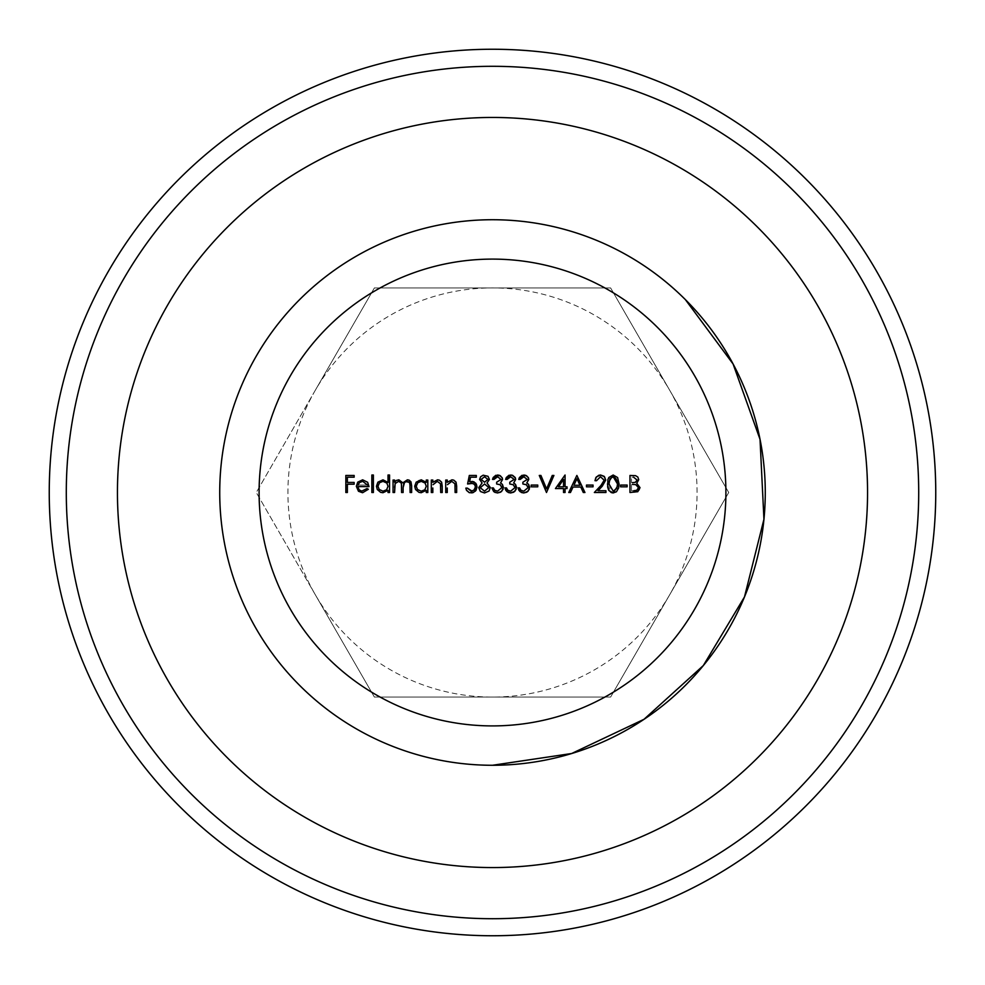 <?xml version="1.0" encoding="UTF-8"?>
<svg xmlns="http://www.w3.org/2000/svg" width="985" height="985" viewBox="0 0 985 985"><rect width="100%" height="100%" fill="white"/><g stroke="black" fill="none" stroke-linecap="round" stroke-linejoin="round"><path stroke-width="0.74" stroke-dasharray="4.92 3.69" d="M616.869 488.264L613.212 491.183L609.924 489.151L609.173 481.111L611.734 477.097L614.492 477.011L616.45 478.772L617.521 483.98L616.869 488.264M627.137 485.063L627.137 486.812L620.575 486.812L620.575 485.063L627.137 485.063M563.531 492.5L563.531 488.56L555.442 488.56L565.058 475.016L565.058 486.812L567.028 486.812L567.028 488.56L565.058 488.56L565.058 492.5L563.531 492.5M563.531 486.812L558.458 486.812M467.579 483.98L469.328 475.447L476.321 475.447L476.321 477.196L470.522 477.196L469.611 481.69M465.831 488.129L467.37 488.129M447.252 487.994L447.252 492.5L445.725 492.5L445.725 480.04L447.252 480.04L447.252 482.293M456.658 486.134L456.658 492.5L455.119 492.5L455.119 486.639M432.834 487.994L432.834 492.5L431.307 492.5L431.307 480.04L432.834 480.04L432.834 482.293M442.228 486.134L442.228 492.5L440.701 492.5L440.701 486.639M426.271 480.04L426.271 482.342L421.235 479.818L418.896 480.224L415.461 483.179L415.067 488.474L417.775 491.774L421.186 492.722L426.271 490.345L426.271 492.5L427.81 492.5L427.81 480.04L426.271 480.04M421.235 491.183L417.862 489.89L416.224 486.258L417.406 483.093L421.26 481.357L424.67 482.638L426.271 486.294L425.052 489.57L421.235 491.183M373.377 475.016L373.377 492.5L371.85 492.5L371.85 475.016L373.377 475.016M362.406 491.183L359.34 490.025L357.863 486.602L369.006 486.602L367.651 482.281L362.64 479.818L357.764 482.145L356.336 486.307L357.961 490.715L361.064 492.562L362.603 492.722L368.353 489.274L366.999 488.56L362.406 491.183M359.513 482.527L362.714 481.357L367.479 485.063L358.023 485.063L359.513 482.527M358.023 485.063L367.479 485.063M315.335 390.208A204.572 204.572 0 0 0 492.5 697.072A204.572 204.572 0 0 0 669.665 390.208A204.572 204.572 0 0 0 315.335 390.208L256.272 492.5L374.386 697.072L610.614 697.072L728.728 492.5L610.614 287.928L374.386 287.928L315.335 390.208M315.335 594.792L374.386 697.072L610.614 697.072L728.728 492.5L610.614 287.928L374.386 287.928L256.272 492.5L315.335 594.792M492.5 66.303A426.197 426.197 0 0 1 861.604 705.605A426.197 426.197 0 0 1 123.396 705.605A426.197 426.197 0 0 1 492.5 66.303M492.5 219.729A272.771 272.771 0 0 0 219.729 492.5A272.771 272.771 0 0 0 492.5 765.271A272.771 272.771 0 0 0 765.271 492.5A272.771 272.771 0 0 0 492.5 219.729M347.373 484.189L347.373 492.5L345.846 492.5L345.846 475.447L354.144 475.447L354.144 477.196L347.373 477.196L347.373 482.441L354.144 482.441L354.144 484.189L347.373 484.189M388.028 475.016L388.028 482.453L382.98 479.818L380.641 480.224L377.218 483.192L376.812 488.474L379.52 491.774L382.943 492.722L388.028 490.345L388.028 492.5L389.555 492.5L389.555 475.016L388.028 475.016M382.993 491.183L379.607 489.89L377.969 486.258L379.151 483.093L383.005 481.357L386.428 482.625L388.028 486.294L386.797 489.57L382.993 491.183M394.579 487.255L394.579 492.5L393.052 492.5L393.052 480.04L394.579 480.04L394.579 482.207M411.631 485.753L411.631 492.5L410.105 492.5L410.105 485.74M403.111 487.649L403.111 492.5L401.572 492.5L401.572 486.159M489.434 479.436L488.363 476.666L485.753 475.139L482.675 475.349L480.151 477.442L479.609 479.387L482.096 483.007L478.735 487.673L481.209 492.143L484.497 492.943L489.028 491.072L490.308 487.538L487.021 483.007L489.434 479.436M484.583 482.231L481.136 479.412L484.521 476.765L487.907 479.375L484.583 482.231M484.521 491.183L480.261 487.723L484.62 483.98L488.782 487.563L484.521 491.183M494.027 479.387L492.5 479.387M491.847 487.907L493.374 487.907M496.649 483.98L496.649 482.231M507.14 479.387L505.613 479.387M504.96 487.907L506.487 487.907M509.762 483.98L509.762 482.231M520.252 479.387L518.726 479.387M518.073 487.907L519.6 487.907M522.875 483.98L522.875 482.231M537.748 485.063L537.748 486.812L531.186 486.812L531.186 485.063L537.748 485.063M553.915 475.447L546.49 492.5L539.275 475.447L540.913 475.447L546.589 488.892L552.277 475.447L553.915 475.447M570.45 492.5L568.776 492.5L577.087 475.447L584.955 492.5L583.292 492.5L580.768 487.033L573.036 487.033L570.45 492.5M574.489 483.98L576.964 478.772L579.968 485.285L573.873 485.285M593.044 485.063L593.044 486.812L586.481 486.812L586.481 485.063L593.044 485.063M596.541 480.692L595.002 480.692M602.266 486.196L598.006 490.752L605.935 490.752L605.935 492.5L594.349 492.5L600.961 485.445M629.981 492.5L636.889 492.131L639.413 490.025L640.028 487.661L636.753 483.303L638.723 479.67L638.342 477.897L636.322 475.903L629.981 475.447L629.981 492.5M632.53 482.662L631.508 482.662L631.508 477.196L633.589 477.196L637.184 479.707L637.024 480.643L634.943 482.441L631.508 482.662L631.508 477.196L633.589 477.196M633.687 490.752L631.508 490.752L631.508 484.411L635.707 484.62L638.502 487.661L637.036 490.148L631.508 490.752L631.508 484.411L632.518 484.411M492.5 765.271L571.62 753.513L644.042 719.296L703.327 665.552L744.488 596.91L763.941 519.28L760.026 439.335L733.086 363.982L685.425 299.674"/><path stroke-width="1.48" d="M613.163 475.016L617.607 477.54L619.048 483.98L613.163 492.943L608.853 490.505L607.462 483.98L613.163 475.016L608.828 477.479L607.88 479.72L607.671 487.07L608.595 490.062L611.279 492.574L613.163 492.943L616.438 491.761L618.642 487.969L619.048 483.98L613.163 475.016M609.001 483.98L613.212 491.183L616.869 488.264L617.521 483.98L613.212 476.765L609.937 478.796L609.001 483.98M620.575 486.812L627.137 486.812L627.137 485.063L620.575 485.063L620.575 486.812M555.442 488.56L563.531 488.56L563.531 492.5L565.058 492.5L565.058 488.56L567.028 488.56L567.028 486.812L565.058 486.812L565.058 475.016L555.442 488.56M558.458 486.812L563.531 479.412L563.531 486.812L563.531 479.412L558.458 486.812L563.531 486.812M471.335 483.106L467.579 483.98L472.997 483.352L474.955 484.915L475.447 486.861L474.487 484.3L471.335 483.106M469.611 481.69L473.933 481.825L476.371 484.164L476.986 486.935L475.472 491.072L472.197 492.845L469.205 492.635L466.582 490.395L465.831 488.129L466.434 490.136L469.316 492.672L473.243 492.574L476.075 490.259L476.986 486.935L475.755 483.253L472.726 481.456L469.611 481.69L470.522 477.196L476.321 477.196L476.321 475.447L469.328 475.447L467.579 483.98M467.37 488.129L471.125 491.183L474.031 490.087L475.447 486.861L474.45 489.668L471.987 491.109L467.37 488.129L465.831 488.129M447.252 482.293L451.992 479.818L453.703 480.126L456.08 482.293L456.658 486.134L455.944 482.034L453.765 480.138L451.992 479.818L447.252 482.293L447.252 480.04L445.725 480.04L445.725 492.5L447.252 492.5L447.252 487.994M455.119 486.639L454.947 483.807L451.733 481.357L447.498 484.657L451.733 481.357L454.947 483.807L455.119 492.5L456.658 492.5L456.658 486.134M432.834 482.293L437.574 479.818L439.285 480.126L441.649 482.293L442.228 486.134L441.514 482.034L439.347 480.151L437.574 479.818L432.834 482.293L432.834 480.04L431.307 480.04L431.307 492.5L432.834 492.5L432.834 487.994M440.701 486.639L440.517 483.807L437.303 481.357L433.068 484.657L437.303 481.357L440.517 483.807L440.701 492.5L442.228 492.5L442.228 486.134M421.235 479.818L426.271 482.342L426.271 480.04L427.81 480.04L427.81 492.5L426.271 492.5L426.271 490.345L421.186 492.722L418.908 492.328L415.547 489.496L414.685 486.233L416.175 482.17L421.235 479.818M421.26 481.357L417.751 482.724L416.224 486.258L417.468 489.483L421.235 491.183L424.831 489.791L426.271 486.294L425.089 483.056L421.26 481.357M371.85 492.5L373.377 492.5L373.377 475.016L371.85 475.016L371.85 492.5M369.006 486.602L357.863 486.602L359.131 489.828L361.717 491.146L366.999 488.56L368.353 489.274L362.603 492.722L358.478 491.269L356.336 486.307L357.764 482.145L362.64 479.818L367.651 482.281L369.006 486.602M367.479 485.063L362.714 481.357L359.513 482.527L358.023 485.063M492.5 935.75A443.25 443.25 0 0 1 49.25 492.5A443.25 443.25 0 0 1 492.5 49.25A443.25 443.25 0 0 1 935.75 492.5A443.25 443.25 0 0 1 492.5 935.75M492.5 49.25A443.25 443.25 0 0 1 876.367 714.125A443.25 443.25 0 0 1 108.633 714.125A443.25 443.25 0 0 1 492.5 49.25M492.5 66.303A426.197 426.197 0 0 1 861.604 705.605A426.197 426.197 0 0 1 123.396 705.605A426.197 426.197 0 0 1 492.5 66.303M492.5 765.271A272.771 272.771 0 0 1 256.272 356.114A272.771 272.771 0 0 1 728.728 356.114A272.771 272.771 0 0 1 492.5 765.271L571.669 753.513L644.018 719.296L703.327 665.552L744.488 596.91L763.941 519.28L760.026 439.335L733.086 363.982L685.425 299.674M492.5 259.104A233.396 233.396 0 0 1 694.634 609.198A233.396 233.396 0 0 1 290.366 609.198A233.396 233.396 0 0 1 492.5 259.104M345.846 492.5L347.373 492.5L347.373 484.189L354.144 484.189L354.144 482.441L347.373 482.441L347.373 477.196L354.144 477.196L354.144 475.447L345.846 475.447L345.846 492.5M382.98 479.818L388.028 482.453L388.028 475.016L389.555 475.016L389.555 492.5L388.028 492.5L388.028 490.345L382.943 492.722L380.653 492.328L377.292 489.496L376.442 486.233L377.92 482.17L382.98 479.818M383.005 481.357L379.496 482.724L377.969 486.258L379.213 489.483L382.993 491.183L386.588 489.791L388.028 486.294L386.846 483.056L383.005 481.357M394.579 482.207L396.315 480.458L398.876 479.818L402.84 482.835L407.408 479.818L408.947 480.089L410.905 481.776L411.631 485.753L411.016 481.973L409.206 480.2L407.408 479.818L402.84 482.835L398.876 479.818L396.315 480.458L394.579 482.207L394.579 480.04L393.052 480.04L393.052 492.5L394.579 492.5L395.157 483.573L398.617 481.357L395.256 483.376L394.579 487.255M410.105 485.74L409.489 482.416L405.82 481.591L403.813 483.327L403.111 487.649L404.552 482.391L406.94 481.357L409.083 481.997L409.945 483.487L410.105 492.5L411.631 492.5L411.631 485.753M401.572 486.159L401.215 482.921L398.617 481.357L400.587 482.059L401.412 483.586L401.572 492.5L403.111 492.5L403.111 487.649M479.609 479.387L480.631 476.765L483.216 475.189L488.043 476.334L489.434 479.436L487.021 483.007L490.308 487.538L489.028 491.072L484.497 492.943L480.36 491.466L478.735 487.673L482.096 483.007L479.609 479.387M484.521 476.765L481.136 479.412L484.583 482.231L487.907 479.375L484.521 476.765M484.62 483.98L480.261 487.723L484.521 491.183L488.782 487.563L484.62 483.98M496.649 482.231L501.02 479.436L497.597 476.765L494.027 479.387L497.597 476.765L501.02 479.436L496.649 482.231L496.649 483.98L500.097 484.682L501.894 487.587L500.232 484.768L496.649 483.98M492.5 479.387L497.573 475.016L499.493 475.361L502.165 477.737L502.559 479.449L500.565 482.945L502.412 484.411L503.076 489.336L500.589 492.18L497.536 492.943L493.756 491.626L491.847 487.907L494.778 492.315L497.536 492.943L501.599 491.478L503.433 487.44L502.412 484.411L500.565 482.945L502.559 479.449L502.264 477.971L500.306 475.743L495.824 475.299L493.251 477.442L492.5 479.387L494.027 479.387M493.374 487.907L494.704 490.271L497.56 491.183L501.894 487.587L497.56 491.183L494.704 490.271L493.374 487.907L491.847 487.907M509.762 482.231L514.133 479.436L510.71 476.765L507.14 479.387L510.71 476.765L514.133 479.436L509.762 482.231L509.762 483.98L513.21 484.694L515.007 487.587L513.357 484.78L509.762 483.98M505.613 479.387L510.686 475.016L512.619 475.361L515.143 477.479L515.672 479.449L513.678 482.945L515.524 484.411L516.189 489.323L513.739 492.168L510.649 492.943L506.758 491.515L504.96 487.907L505.798 490.308L508.334 492.525L510.649 492.943L514.86 491.343L516.546 487.44L515.524 484.411L513.678 482.945L515.672 479.449L515.389 477.984L512.052 475.176L508.925 475.312L506.327 477.503L505.613 479.387L507.14 479.387M506.487 487.907L507.829 490.271L510.673 491.183L515.007 487.587L510.673 491.183L507.829 490.271L506.487 487.907L504.96 487.907M522.875 482.231L527.246 479.436L523.823 476.765L520.252 479.387L523.823 476.765L527.246 479.436L522.875 482.231L522.875 483.98L526.335 484.694L528.12 487.587L526.482 484.78L522.875 483.98M518.726 479.387L523.798 475.016L525.744 475.361L528.268 477.491L528.785 479.449L526.79 482.945L528.637 484.411L529.302 489.311L526.864 492.168L523.761 492.943L519.871 491.515L518.073 487.907L518.91 490.308L521.459 492.525L523.761 492.943L527.972 491.343L529.659 487.44L528.637 484.411L526.79 482.945L528.785 479.449L528.502 477.984L526.581 475.767L522.038 475.312L519.427 477.528L518.726 479.387L520.252 479.387M519.6 487.907L520.942 490.271L523.786 491.183L528.12 487.587L523.786 491.183L520.942 490.271L519.6 487.907L518.073 487.907M531.186 486.812L537.748 486.812L537.748 485.063L531.186 485.063L531.186 486.812M546.49 492.5L553.915 475.447L552.277 475.447L546.589 488.892L540.913 475.447L539.275 475.447L546.49 492.5M576.865 475.447L568.776 492.5L570.45 492.5L573.036 487.033L580.768 487.033L583.292 492.5L584.955 492.5L576.865 475.447M573.873 485.285L579.968 485.285L576.964 478.772L574.489 483.98M586.481 486.812L593.044 486.812L593.044 485.063L586.481 485.063L586.481 486.812M600.961 485.445L604.187 480.224L600.493 476.765L596.541 480.692L600.493 476.765L604.187 480.224L600.961 485.445L594.349 492.5L605.935 492.5L605.935 490.752L598.006 490.752L602.266 486.196L605.713 480.077L602.266 486.196M595.002 480.692L596.381 476.9L600.567 475.016L604.064 476.297L605.713 480.077L604.519 476.777L600.567 475.016L598.634 475.336L595.814 477.7L595.002 480.692L596.541 480.692M640.028 487.661L637.775 491.7L629.981 492.5L629.981 475.447L635.534 475.656L637.812 477.035L638.723 479.67L636.753 483.303L640.028 487.661M632.53 482.662L635.3 482.33L637.16 480.101L633.589 477.196M633.687 490.752L636.753 490.296L638.502 487.661L635.707 484.62L632.518 484.411M492.5 867.563A375.063 375.063 0 0 0 817.304 304.968A375.063 375.063 0 0 0 167.696 304.968A375.063 375.063 0 0 0 492.5 867.563"/></g></svg>
